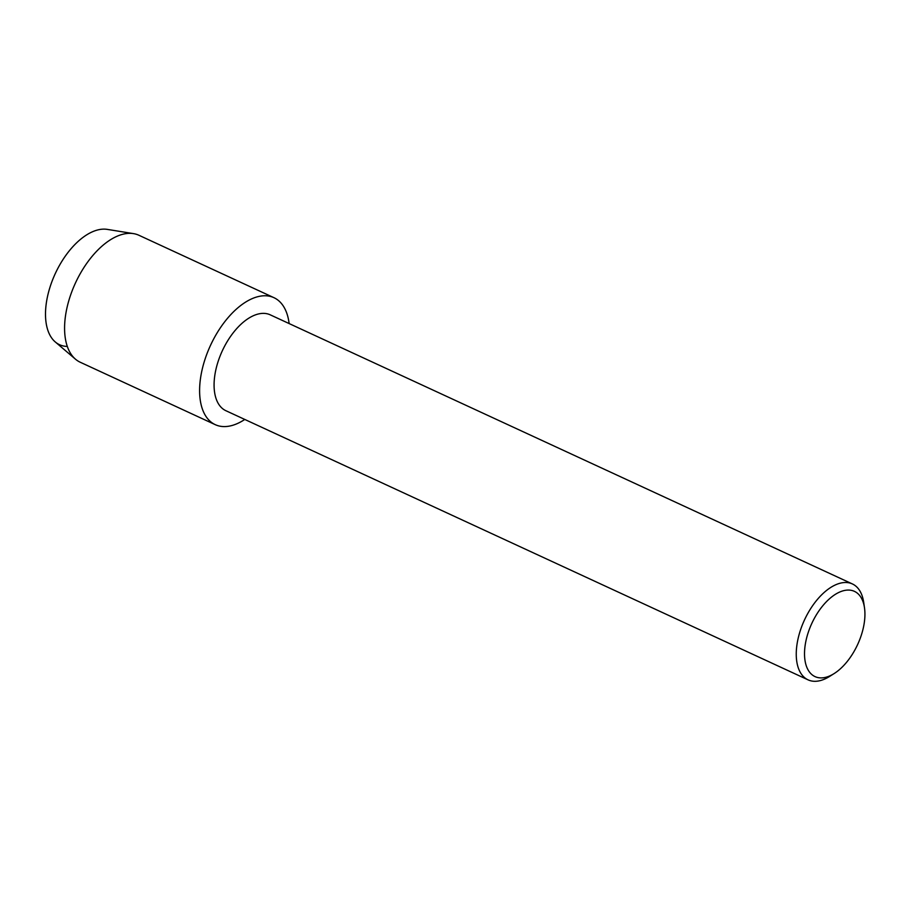 <?xml version="1.0" encoding="UTF-8"?>
<svg xmlns="http://www.w3.org/2000/svg" width="910" height="910" viewBox="0 0 910 910"><rect width="100%" height="100%" fill="white"/><g stroke="black" fill="none" stroke-linecap="round" stroke-linejoin="round"><path stroke-width="1.36" d="M67.294 346.426A62.71 33.693 -65.2 0 1 48.492 292.406A62.71 33.693 -65.2 0 1 97.7 229.957A62.71 33.693 -65.2 0 1 107.312 229.388L133.531 233.631A69.945 37.583 -65.2 0 1 138.923 235.269L273.955 297.684A69.945 37.583 -65.2 0 1 289.13 323.562A69.945 37.583 -65.2 0 0 257.837 296.683A69.945 37.583 -65.2 0 1 273.955 297.684M834.129 673.571L829.556 676.448A52.825 28.381 -65.2 0 1 820.229 680.612A52.825 28.381 -65.2 0 1 808.069 679.85L225.896 410.717A52.825 28.381 -65.2 0 1 218.309 360.917A52.825 28.381 -65.2 0 1 258.053 314.064A52.825 28.381 -65.2 0 1 270.224 314.826L852.397 583.947A52.825 28.381 -65.2 0 1 863.726 602.534L864.5 607.869A46.956 25.23 -65.2 0 1 834.129 673.571A46.956 25.23 -65.2 0 1 825.836 677.279A46.956 25.23 -65.2 0 1 805.851 641.345A46.956 25.23 -65.2 0 1 843.615 590.681A46.956 25.23 -65.2 0 1 864.5 607.869M231.368 425.664A69.945 37.583 -65.2 0 1 201.588 372.144A69.945 37.583 -65.2 0 1 257.837 296.683A69.945 37.583 -65.2 0 0 205.205 358.722A69.945 37.583 -65.2 0 0 215.249 424.663A69.945 37.583 -65.2 0 0 231.368 425.664A69.945 37.583 -65.2 0 0 244.79 419.453A69.945 37.583 -65.2 0 1 231.368 425.664M808.069 679.85A52.825 28.381 -65.2 0 1 800.481 630.05A52.825 28.381 -65.2 0 1 840.226 583.196A52.825 28.381 -65.2 0 1 852.397 583.947M215.249 424.663L80.228 362.237A69.945 37.583 -65.2 0 1 75.484 359.188A69.945 37.583 -65.2 0 1 71.913 291.427A69.945 37.583 -65.2 0 1 122.816 234.257A69.945 37.583 -65.2 0 1 133.531 233.631M75.484 359.188L55.271 341.955A62.71 33.693 -65.2 0 1 52.075 281.213A62.71 33.693 -65.2 0 1 97.7 229.957"/></g></svg>
